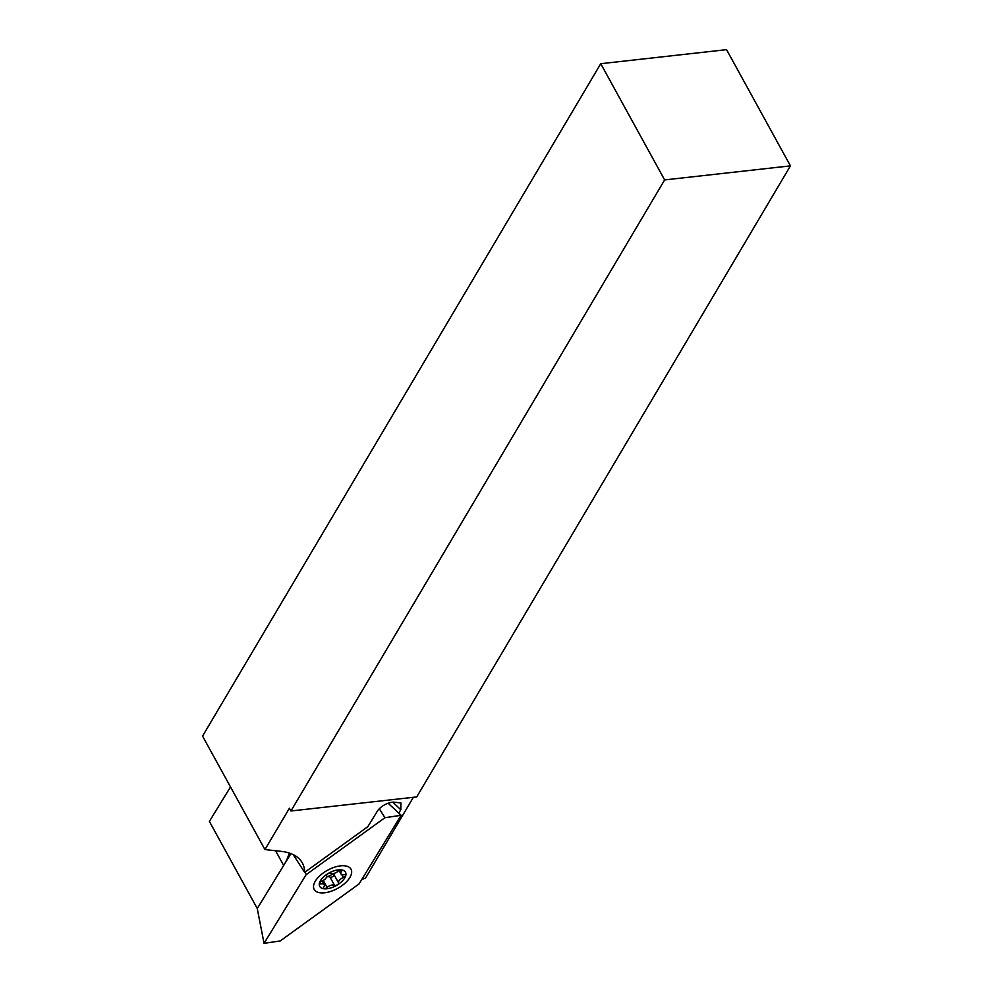 <?xml version="1.0" encoding="UTF-8"?>
<svg xmlns="http://www.w3.org/2000/svg" width="993" height="993" viewBox="0 0 993 993"><rect width="100%" height="100%" fill="white"/><g stroke="black" fill="none" stroke-linecap="round" stroke-linejoin="round"><path stroke-width="1.49" d="M293.22 854.638L304.628 872.375A72.042 35.574 151.2 0 0 302.344 862.954A72.042 35.574 151.2 0 0 281.007 851.336L264.945 849.574L289.422 808.24L290.937 810.983L416.725 796.932L790.44 165.868L664.64 179.919L290.937 810.983M289.186 853.024A72.042 35.574 -28.8 0 1 284.358 864.32M413.361 797.305L365.486 878.16A72.042 35.574 151.2 0 0 361.775 879.513M790.44 165.868L726.553 49.65L600.753 63.701L202.56 736.111L264.945 849.574M398.764 813.093L400.812 809.754L400.899 802.94L393.65 802.133A12.611 6.219 151.2 0 0 377.253 811.318L367.844 826.66L304.628 872.375M392.818 802.17L400.812 809.754M600.753 63.701L664.64 179.919M230.513 786.94L209.386 821.41L257.261 908.508L264.039 943.35L306.129 874.684L384.924 817.711L401.147 815.29L359.044 883.956L280.262 940.93L264.039 943.35M319.808 883.633A2.396 1.192 151.2 0 0 321.136 883.894A5.399 2.669 -28.8 0 1 324.252 884.689A5.399 2.669 -28.8 0 1 323.768 887.109A2.396 1.192 151.2 0 0 323.557 888.189A2.396 1.192 151.2 0 0 323.619 888.276A2.396 1.192 151.2 0 0 327.082 887.469A5.399 2.669 -28.8 0 1 334.529 885.334A2.396 1.192 151.2 0 0 337.173 884.887A2.396 1.192 151.2 0 0 338.551 882.876A5.399 2.669 -28.8 0 1 343.367 877.539A2.396 1.192 151.2 0 0 345.465 875.069A2.396 1.192 151.2 0 0 344.075 874.721A5.399 2.669 -28.8 0 1 341.108 874.125A5.399 2.669 -28.8 0 1 340.971 873.927A5.399 2.669 -28.8 0 1 341.443 871.506A2.396 1.192 151.2 0 0 341.666 870.427A2.396 1.192 151.2 0 0 338.141 871.146A5.399 2.669 -28.8 0 1 330.694 873.269A2.396 1.192 151.2 0 0 328.05 873.728A2.396 1.192 151.2 0 0 326.66 875.727A5.399 2.669 -28.8 0 1 321.856 881.076A2.396 1.192 151.2 0 0 319.758 883.534A2.396 1.192 151.2 0 0 319.808 883.633M345.13 871.668A14.709 7.261 -28.8 0 1 338.39 884.279A14.709 7.261 -28.8 0 1 333.71 886.848A14.709 7.261 -28.8 0 1 320.094 886.948A14.709 7.261 -28.8 0 1 327.951 873.617A14.709 7.261 -28.8 0 1 345.13 871.668M326.61 876.993A5.399 2.669 -28.8 0 1 329.999 877.104A2.396 1.192 151.2 0 0 332.643 876.645A2.396 1.192 151.2 0 0 334.02 874.647A5.399 2.669 -28.8 0 1 334.082 873.381M326.623 876.956A9.905 4.891 151.2 0 0 333.114 873.592M340.872 865.822A21.014 10.377 -28.8 0 1 344.919 865.834A21.014 10.377 -28.8 0 1 348.605 879.339A21.014 10.377 -28.8 0 1 324.314 892.819A21.014 10.377 -28.8 0 1 314.595 882.492A21.014 10.377 -28.8 0 1 340.872 865.822M305.112 872.028L306.129 874.684M257.249 908.533L290.912 853.632M379.326 808.736L384.924 817.711M388.139 803.225L401.147 815.29M283.663 865.462L275.57 850.74M320.193 882.181L321.136 883.894M323.209 880.431L327.082 887.469M340.636 870.029L341.443 871.506M341.741 874.585L343.367 877.539M334.02 874.647L338.551 882.876M329.999 877.104L334.529 885.334M339.085 870.489L340.971 873.927M338.39 884.279L339.296 883.658M333.71 886.848L332.705 887.295M322.191 880.94L324.252 884.689"/></g></svg>
